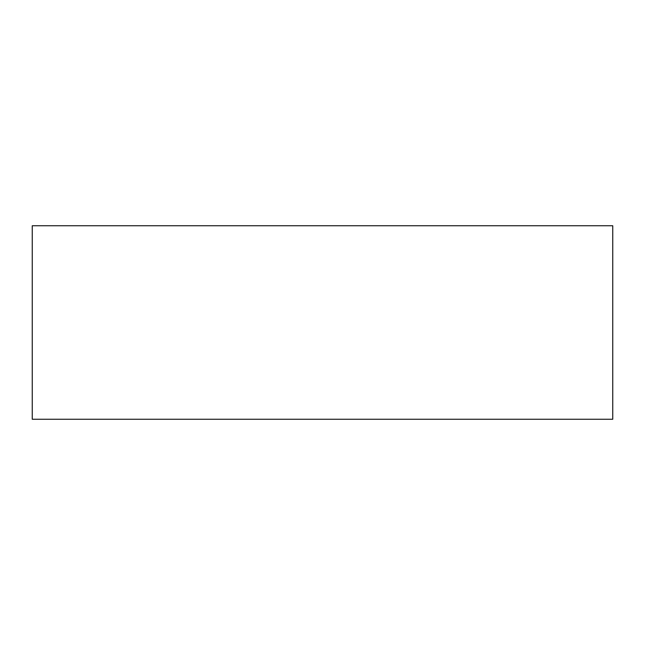 <?xml version="1.0" encoding="UTF-8"?>
<svg xmlns="http://www.w3.org/2000/svg" width="645" height="645" viewBox="0 0 645 645"><rect width="100%" height="100%" fill="white"/><g stroke="black" fill="none" stroke-linecap="round" stroke-linejoin="round"><path stroke-width="0.97" d="M612.75 419.25L32.25 419.25L32.25 225.75L612.75 225.75L612.75 419.25L612.75 225.75L32.25 225.75L32.25 419.25L612.75 419.25"/></g></svg>
